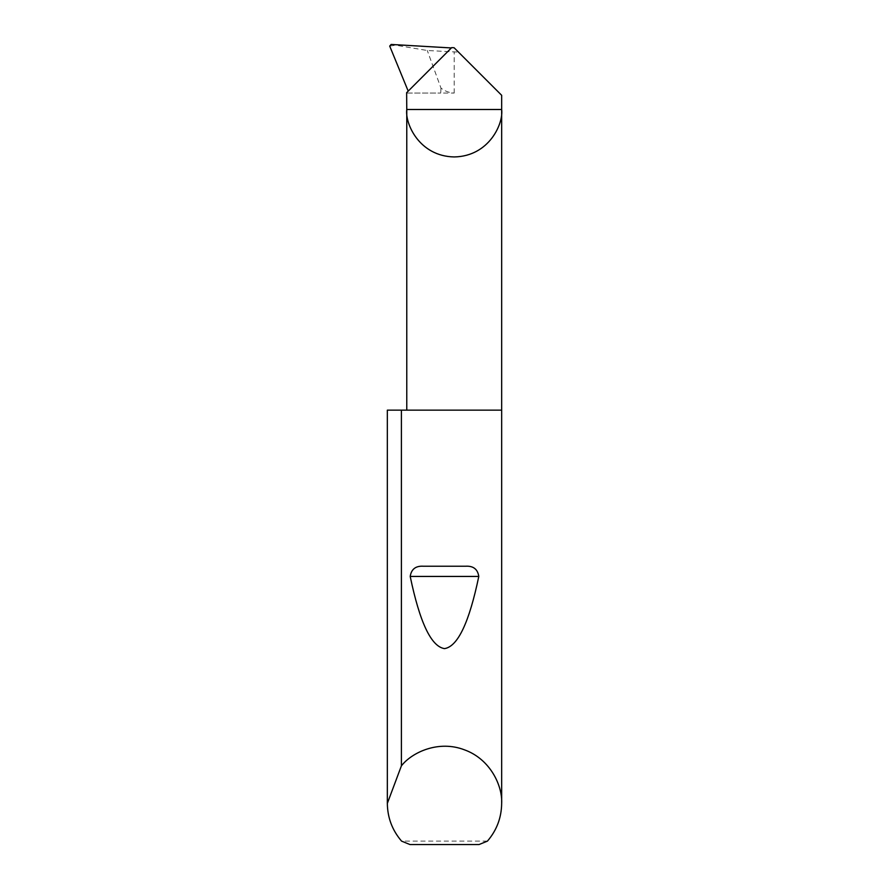 <?xml version="1.0" encoding="UTF-8"?>
<svg xmlns="http://www.w3.org/2000/svg" width="889" height="889" viewBox="0 0 889 889"><rect width="100%" height="100%" fill="white"/><g stroke="black" fill="none" stroke-linecap="round" stroke-linejoin="round"><path stroke-width="0.67" stroke-dasharray="4.45 3.33" d="M501.663 410.151L387.337 410.151M487.439 841.116L401.561 841.116M454.101 47.75L458.468 52.118L427.287 50.495L391.149 44.45M451.701 47.617L406.64 92.689M389.704 46.072L394.372 45.395M440.955 88.067L440.722 93.056L454.212 93.056C449.289 92.834 444.867 91.167 440.955 88.067L427.287 50.495M409.962 844.55L479.038 844.55M406.773 93.056L440.722 93.056L406.773 93.056M501.663 95.301L458.468 52.118M454.212 93.056L454.212 51.906"/><path stroke-width="1.33" d="M501.663 803.4C501.485 817.691 496.74 830.259 487.439 841.116L479.038 844.55L409.962 844.55L401.561 841.116C392.26 830.259 387.515 817.691 387.337 803.4L401.395 765.862C411.985 752.25 438.71 739.848 464.536 749.86C490.595 759.273 502.607 786.176 501.663 803.4L501.663 109.491L406.773 109.491L406.64 92.689L451.701 47.617L454.101 47.75L501.663 95.301L501.663 109.491C503.563 123.371 489.328 156.286 454.212 156.942C419.108 156.286 404.873 123.371 406.773 109.491L406.773 410.151M423.442 566.237L465.558 566.237C473.27 565.748 477.682 569.149 478.793 576.439C469.203 622.533 457.779 646.592 444.5 648.614C431.221 646.592 419.797 622.533 410.207 576.439C411.329 569.138 415.741 565.737 423.442 566.237L465.558 566.237M401.395 765.862L401.395 410.151L501.663 410.151M387.337 803.4L387.337 410.151L387.348 802.256M451.379 47.95L391.149 44.45L389.704 46.072L408.207 91.123M401.395 410.151L387.348 410.151M410.207 576.439L478.793 576.439"/></g></svg>

